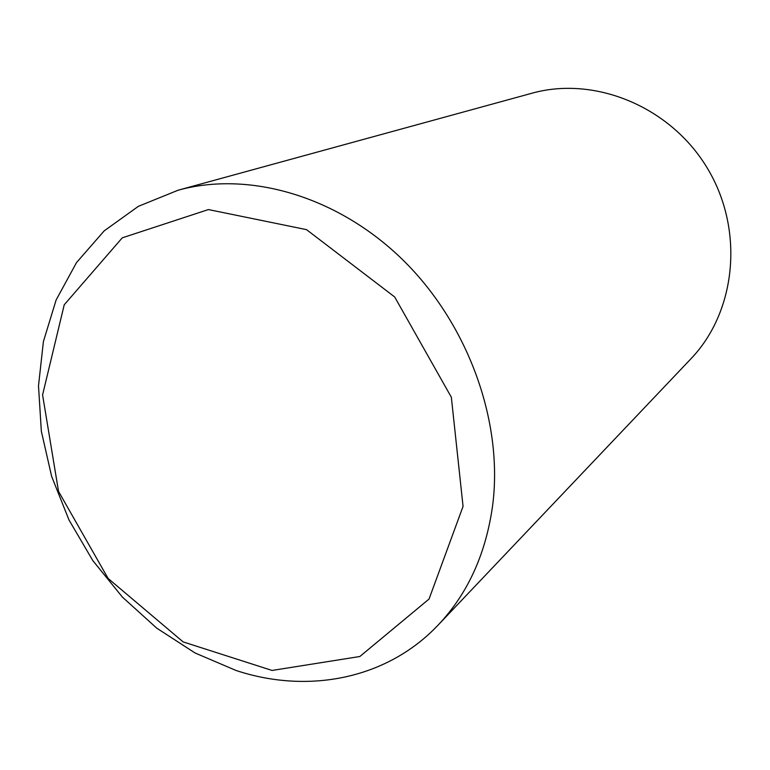 <?xml version="1.0" encoding="UTF-8"?>
<svg xmlns="http://www.w3.org/2000/svg" width="770" height="770" viewBox="0 0 770 770"><rect width="100%" height="100%" fill="white"/><g stroke="black" fill="none" stroke-linecap="round" stroke-linejoin="round"><path stroke-width="1.16" d="M438.303 624.884L690.767 358.964C736.11 311.889 744.715 230.288 707.524 168.495C670.622 106.53 594.632 75.566 531.724 93.285L178.091 190.219L138.388 206.322L104.191 230.865L76.528 262.56L56.133 299.954L43.409 341.543L38.5 385.799L41.339 431.239L51.648 476.418L68.992 519.952L92.795 560.56L122.324 597.01L156.743 628.156L195.051 652.97L236.12 670.506C307.846 694.213 386.858 679.381 438.303 624.884C468.064 593.352 486.226 553.139 492.8 504.235C503.099 420.767 467.91 323.564 402.623 259.683C337.222 195.83 248.768 170.68 178.091 190.219M463.059 506.4L451.345 397.233L394.683 296.97L306.518 229.643L208.41 209.565L122.266 237.834L64.237 304.766L42.581 394.904L58.539 491.414L108.079 578.414L183.144 641.91L272.079 670.449L359.84 656.512L429.044 599.05L463.059 506.4"/></g></svg>
